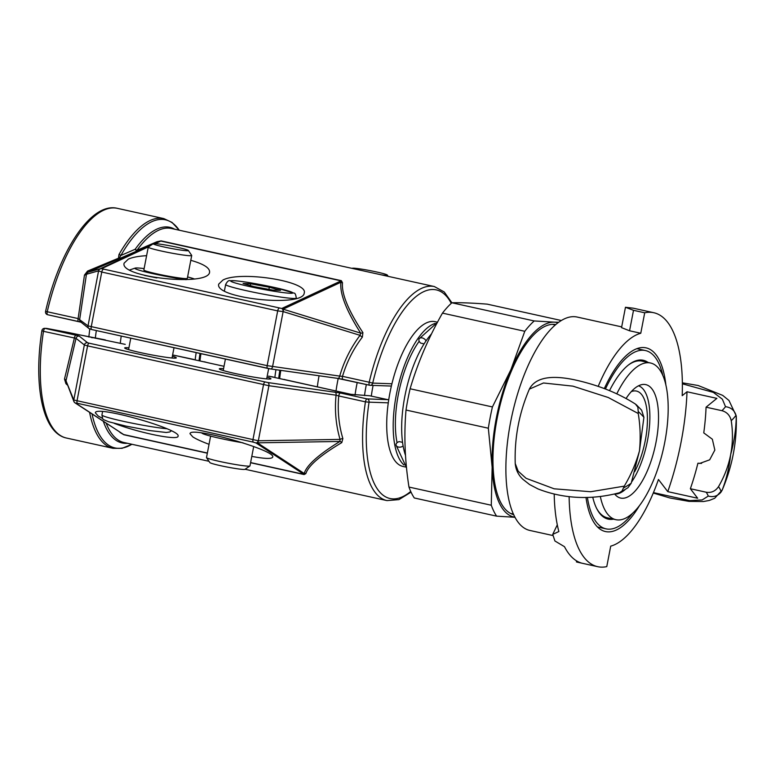 <?xml version="1.0" encoding="UTF-8"?>
<svg xmlns="http://www.w3.org/2000/svg" width="775" height="775" viewBox="0 0 775 775"><rect width="100%" height="100%" fill="white"/><g stroke="black" fill="none" stroke-linecap="round" stroke-linejoin="round"><path stroke-width="1.16" d="M243.059 442.835A31.262 2.054 -169.1 0 1 202.072 433.244L201.694 432.925M253.696 446.507L249.967 465.911A22.136 1.453 -169.1 0 1 249.908 465.998A22.136 1.453 -169.1 0 1 248.155 466.143A22.136 1.453 -169.1 0 1 224.362 462.452A22.136 1.453 -169.1 0 1 206.528 457.667A22.136 1.453 -169.1 0 1 206.499 457.57L210.616 436.122M194.37 278.961A31.262 2.054 10.9 0 0 187.598 276.946M144.131 268.596A31.262 2.054 10.9 0 0 135.131 268.102A31.262 2.054 10.9 0 0 151.367 273.323A31.262 2.054 10.9 0 0 186.155 279.668M153.266 243.728L148.306 247.06A22.136 1.453 10.9 0 0 148.248 247.148L143.85 270.02A22.136 1.453 10.9 0 0 175.392 277.382A22.136 1.453 10.9 0 0 187.327 278.361L191.716 255.498A22.136 1.453 10.9 0 0 191.687 255.392L188.325 250.461A17.893 1.172 -169.1 0 1 170.558 248.32A17.893 1.172 -169.1 0 1 153.266 243.728A17.893 1.172 -169.1 0 1 162.857 244.58A17.893 1.172 -169.1 0 1 188.325 250.461M156.879 277.925L144.586 275.435M206.528 457.667L209.889 462.607A17.893 1.172 10.9 0 0 224.304 466.472A17.893 1.172 10.9 0 0 243.544 469.456A17.893 1.172 10.9 0 0 244.948 469.34L249.908 465.998M280.502 290.392L272.974 290.121L254.268 286.692L243.088 283.524L250.616 283.786L269.322 287.225L280.502 290.392M268.906 289.375L269.322 287.225M250.277 285.558L250.616 283.786M148.248 247.148A22.136 1.453 10.9 0 0 179.781 254.52A22.136 1.453 10.9 0 0 191.716 255.498M352.179 268.412A17.893 1.172 -169.1 0 1 352.228 268.315A17.893 1.172 -169.1 0 1 369.966 270.601A17.893 1.172 -169.1 0 1 387.297 275.048A17.893 1.172 -169.1 0 1 381.581 274.902M80.91 322.129L78.633 321.567A2.771 1.075 -77.5 0 1 78.566 321.567A2.771 1.075 -77.5 0 1 78.12 318.564L47.236 311.744A118.972 46.103 -77.5 0 1 117.277 208.32C91.082 201.839 59.249 251.032 45.57 311.414L47.236 311.744A2.771 1.075 -77.5 0 0 47.672 314.737L81.152 322.235M118.982 254.52L118.488 258.211A2.771 1.734 -42.5 0 1 119.389 257.823L120.881 255.459A2.771 1.589 -150.4 0 0 118.982 254.52A118.972 46.103 102.5 0 1 163.816 218.598L172.069 222.444L179.248 230.223M80.668 321.945A2.771 2.742 -51.5 0 1 79.699 319.281L86.442 274.263L87.953 272.238L87.565 271.066L118.488 258.211L120.077 258.54L119.389 257.823M174.695 229.216A111.755 43.313 102.5 0 0 135.17 249.259L120.881 255.459A118.158 45.793 -77.5 0 1 179.228 230.214M154.041 243.602L158.023 241.848A2.771 1.618 66.2 0 1 156.976 241.732L137.01 250.277A2.771 1.889 -144.4 0 1 135.17 249.259A2.771 1.928 -114 0 0 137.834 250.664A2.771 0.94 66.6 0 1 137.01 250.277A110.951 42.993 -77.5 0 1 171.372 228.48L434.339 286.547A110.951 42.993 102.5 0 0 369.2 382.23L372.717 383.102A108.18 41.918 -77.5 0 1 451.253 303.345M90.191 329.104A2.771 2.742 -51.5 0 1 88.011 325.897L78.12 318.564L84.475 275.038L87.565 271.066M270.707 368.939L337.571 378.365A2.771 1.666 -82 0 0 337.706 378.394L337.706 378.394A2.771 1.666 -82 0 0 339.712 376.108L267.162 365.655L88.011 325.897L98.59 270.833A2.771 2.742 -105.8 0 1 100.198 268.78A2.771 2.441 65 0 1 101.564 268.673A2.771 2.654 164.9 0 0 98.59 270.833A2.771 2.654 -15.1 0 1 101.564 268.673L149.12 246.518M337.571 378.365L343.015 379.363A2.771 1.075 -77.5 0 1 342.947 379.353A2.771 1.075 -77.5 0 1 342.511 376.34L339.712 376.108C344.003 361.276 350.784 347.675 360.036 335.333A2.771 0.736 -143 0 0 362.351 337.115L362.903 332.601C348.237 310.329 341.436 293.696 342.492 282.701L341.349 280.676L161.093 240.88L156.976 241.732M84.475 275.038A2.771 1.24 6.8 0 0 86.442 274.263L98.59 270.833L101.758 272.044L277.683 310.901L267.162 365.655A2.771 1.075 -77.5 0 0 267.656 368.396A2.771 1.075 -77.5 0 0 267.733 368.406L270.436 368.9A2.771 1.666 -82 0 0 270.582 368.929L337.706 378.394L369.636 385.252A2.771 1.075 102.5 0 1 369.2 382.23L342.511 376.34C346.735 362.061 353.352 348.992 362.351 337.115M154.264 243.602L160.832 241.064A2.771 1.075 102.5 0 0 161.093 240.88M155.3 243.641L160.832 241.064L341.077 280.87L340.913 282.236A2.771 2.422 -172.4 0 0 342.492 282.701M341.349 280.676A2.771 1.075 102.5 0 1 341.077 280.87L281.809 308.469A2.771 2.441 65 0 1 283.088 309.167L340.913 282.236C339.624 293.463 346.222 310.426 360.695 333.134A2.771 1.569 147.3 0 0 362.903 332.601M360.695 333.134L360.036 335.333L283.156 311.589A2.771 1.676 107.2 0 0 283.088 309.167L360.695 333.134M190.795 260.313C203.593 263.965 209.86 267.908 209.579 272.132C208.862 286.847 119.263 277.45 124.116 263.171L128.311 259.141C132.399 257.29 138.502 256.137 146.611 255.682M222.948 280.037C240.512 270.523 308.663 281.412 304.217 293.028C303.5 307.743 213.91 298.346 218.753 284.076L222.948 280.037M281.8 308.479L281.809 308.469A2.771 1.608 84.8 0 1 283.156 311.589L283.137 311.589A2.771 1.608 -95.2 0 0 281.8 308.479L101.564 268.673M279.039 308.276A2.771 1.075 -77.5 0 0 277.683 310.901L283.137 311.589L272.567 366.643A2.771 1.666 -82 0 1 270.582 368.929L91.731 329.549A2.771 1.075 -77.5 0 1 91.237 326.808L101.758 272.044A2.771 1.075 102.5 0 1 103.114 269.429M355.037 395.008A74.148 28.733 -77.5 0 1 357.227 382.511M388.721 399.842L369.646 395.763L350.939 394.32L268.528 376.127A2.771 1.075 -77.5 0 1 268.605 376.137L268.605 376.137A2.771 1.075 -77.5 0 1 268.683 376.156M91.692 337.658L92.264 337.774M250.577 462.733L304.12 474.562L305.834 473.612C308.411 465.659 320.395 455.322 341.775 442.612L342.87 438.582A2.771 1.046 -16.4 0 0 340.06 439.396C335.904 425.155 334.567 410.421 336.05 395.182L338.743 395.957A2.771 1.075 -77.5 0 1 340.399 393.012L267.811 382.54A2.771 1.666 98 0 1 268.906 385.708L336.05 395.182A2.771 1.666 -82 0 0 334.955 392.014M267.811 382.54L89.183 343.199L87.575 342.744L79.253 336.137L76.018 335.217A2.771 1.075 102.5 0 0 74.361 338.142L64.499 379.052L65.933 383.683L67.183 384.894M79.253 336.137A2.771 2.742 128.5 0 0 76.037 338.346L84.349 344.962L87.585 345.873L268.906 385.708L258.337 440.772L73.78 400.016A2.771 2.722 55.6 0 0 75.737 403.145A2.771 2.519 123.2 0 1 74.536 402.457A2.771 2.693 -22 0 1 73.78 400.016L65.991 380.757A2.771 1.55 15.3 0 0 64.499 379.052M89.59 412.407A118.972 46.103 102.5 0 0 113.014 448.318L66.476 438.04A118.972 46.103 -77.5 0 1 43.477 331.322L76.037 338.346L65.991 380.757L73.916 401.547A2.771 2.771 0 0 0 74.962 402.826L123.68 434.552A2.771 1.075 -77.5 0 1 123.874 434.756L207.342 453.191M205.346 362.138L188.829 358.525A2.771 1.075 -77.5 0 1 188.906 358.534L188.906 358.534A2.771 1.075 -77.5 0 1 188.984 358.554M125.24 344.362L68.026 332.436A2.771 1.075 -77.5 0 1 68.103 332.446L68.103 332.446A2.771 1.075 -77.5 0 1 68.171 332.465M172.389 356.161A26.282 1.724 -169.1 0 1 176.293 357.856A26.282 1.724 -169.1 0 1 150.156 354.601A26.282 1.724 -169.1 0 1 124.668 347.946A26.282 1.724 -169.1 0 1 126.819 347.684A26.282 1.724 -169.1 0 1 128.912 347.82M267.026 377.067A26.282 1.724 -169.1 0 1 270.93 378.762A26.282 1.724 -169.1 0 1 244.793 375.497A26.282 1.724 -169.1 0 1 219.306 368.842A26.282 1.724 -169.1 0 1 221.456 368.58A26.282 1.724 -169.1 0 1 223.558 368.716M120.522 432.663A2.771 1.773 -49.4 0 0 120.319 432.653L123.874 434.756M305.834 473.612A2.771 2.577 15.2 0 0 304.188 473.477L303.926 474.348L250.606 462.578M119.708 432.13L120.319 432.653M341.775 442.612A2.771 1.773 58.5 0 0 339.896 441.45C318.535 454.605 306.638 465.281 304.188 473.477L257.416 442.845A2.771 2.519 123.2 0 1 255.992 442.951A2.771 1.676 -68.4 0 0 258.337 440.772L258.346 440.772A2.771 1.627 89 0 1 257.416 442.845L339.896 441.45L340.06 439.396L258.346 440.772A2.771 1.676 111.6 0 1 255.992 442.951L303.926 474.348A2.771 1.075 102.5 0 1 304.12 474.562M66.485 383.17L65.933 383.683M342.87 438.582C338.782 424.855 337.406 410.643 338.743 395.957L365.432 401.857A110.951 42.993 102.5 0 0 386.996 500.602L245.074 469.262M209.037 444.317C201.558 441.517 196.153 439.047 192.83 436.906L190.02 433.748C189.439 425.766 276.142 450.227 272.722 457.076C271.802 459.071 264.827 458.839 251.798 456.388M102.688 418.5L98.192 416.001L95.373 412.843C94.802 404.87 181.495 429.331 178.076 436.18C178.483 440.859 139.548 433.041 114.196 423.344M207.371 453.026L123.68 434.552L75.737 403.155A2.771 2.722 -124.4 0 1 73.78 400.016L84.349 344.962A2.771 2.742 128.5 0 1 87.575 342.744M285.045 379.731L284.125 379.382M336.021 391.017A74.148 28.733 -77.5 0 1 338.2 378.471M397.081 442.699A69.169 26.805 -77.5 0 1 419.198 341.242M402.564 442.36L399.261 441.624A4.146 2.809 169.8 0 0 396.035 445.053L406.517 467.645M437.362 322.478L419.217 338.733A4.146 2.771 34.6 0 0 420.748 343.131L424.08 343.868M405.926 467.093L403.039 466.463A74.148 28.733 -77.5 0 1 389.922 392.925A74.148 28.733 -77.5 0 1 435.017 321.654L437.507 322.197M435.211 323.398A74.148 28.733 102.5 0 0 396.393 394.349A74.148 28.733 102.5 0 0 403.949 464.952M405.528 455.438A74.148 28.733 -77.5 0 1 404.86 396.219A74.148 28.733 -77.5 0 1 431.568 333.822M600.334 496.562A80.232 31.097 102.5 0 0 615.912 519.696A80.232 31.097 102.5 0 0 663.574 448.057A80.232 31.097 102.5 0 0 650.516 363L642.049 361.131A80.232 31.097 102.5 0 0 639.888 360.859A80.232 31.097 102.5 0 0 628.196 365.18M596.585 508.323A80.232 31.097 102.5 0 0 607.445 517.826L615.912 519.696M648.103 362.468A81.346 31.523 102.5 0 0 641.09 359.988A81.346 31.523 102.5 0 0 628.719 364.773A81.346 31.523 102.5 0 0 609.528 390.648M592.749 497.192A81.346 31.523 102.5 0 0 596.886 508.913A81.346 31.523 102.5 0 0 613.5 519.163M632.448 513.438A91.305 35.379 -77.5 0 1 608.511 529.17A91.305 35.379 -77.5 0 1 606.05 528.86A91.305 35.379 -77.5 0 1 587.392 497.385M605.44 389.002A91.305 35.379 -77.5 0 1 645.43 350.542A91.305 35.379 -77.5 0 1 662.877 375.642M121.249 336.069A52.564 20.373 102.5 0 0 120.299 343.209M280.802 370.373A52.564 20.373 102.5 0 0 279.698 378.403M319.077 375.768A58.106 22.514 102.5 0 0 317.353 386.899M200.948 353.662A52.564 20.373 102.5 0 0 199.998 360.811M631.276 391.637A49.803 19.298 -77.5 0 1 636.478 391.075A49.803 19.298 -77.5 0 1 647.406 421.329A49.803 19.298 -77.5 0 1 634.677 471.655M625.086 489.616A55.422 21.477 -77.5 0 1 616.232 493.995A55.422 21.477 -77.5 0 1 615.282 494.004A55.422 21.477 -77.5 0 1 614.943 493.985M638.503 385.805A55.422 21.477 -77.5 0 1 639.976 386.454A55.422 21.477 -77.5 0 1 649.431 426.773A55.422 21.477 -77.5 0 1 631.625 481.972M650.516 363A80.232 31.097 102.5 0 0 616.793 393.826M626.084 398.476A58.106 22.514 -77.5 0 1 636.585 386.938A58.106 22.514 -77.5 0 1 645.74 384.613A58.106 22.514 -77.5 0 1 655.195 446.206A58.106 22.514 -77.5 0 1 620.688 498.083A58.106 22.514 -77.5 0 1 614.691 494.043M561.265 320.501L487.194 304.139C472.295 302.996 460.524 302.531 451.893 302.773L534.208 320.947A109.285 42.354 102.5 0 0 524.782 331.293L442.467 313.119A109.285 42.354 -77.5 0 1 451.893 302.773L444.24 291.972L434.339 286.547M406.013 410.033A109.285 42.354 -77.5 0 1 407.853 399.396A109.285 42.354 -77.5 0 1 410.111 388.769L492.425 406.943A109.285 42.354 102.5 0 0 488.337 428.217L406.013 410.033C403.862 435.017 404.85 460.689 408.968 487.058L491.282 505.232A109.285 42.354 102.5 0 0 496.62 516.15L414.296 497.976A109.285 42.354 -77.5 0 1 408.968 487.058M515.036 517.293L496.62 516.15M491.282 505.232L492.144 467.238A99.607 38.595 102.5 0 0 514.997 517.206M492.425 406.943L510.938 369.636A99.607 38.595 102.5 0 0 492.144 467.238L488.337 428.217M534.208 320.947L554.193 322.148A99.607 38.595 102.5 0 0 510.938 369.636L524.782 331.293M557.932 322.768A99.607 38.595 102.5 0 0 554.193 322.148L558.572 322.293M513.748 514.687A97.388 37.742 -77.5 0 1 497.172 418.267A97.388 37.742 -77.5 0 1 555.733 324.522M442.467 313.119C428.546 337.638 417.754 362.855 410.111 388.769M621.695 326.885L577.084 317.033A109.285 42.354 102.5 0 0 512.159 414.615A109.285 42.354 102.5 0 0 529.945 530.468L552.42 535.428M604.316 388.575A94.066 36.454 -77.5 0 1 646.021 347.849A94.066 36.454 -77.5 0 1 665.909 385.291M639.259 505.959A94.066 36.454 -77.5 0 1 605.459 531.553A94.066 36.454 -77.5 0 1 585.987 497.405M569.131 496.572A130.035 50.394 102.5 0 0 597.699 566.68A130.035 50.394 102.5 0 0 606.777 566.612L610.71 546.143A109.285 42.354 102.5 0 0 658.45 479.483L667.779 491.641A141.108 54.676 -77.5 0 0 687.008 391.772L682.194 395.686A130.035 50.394 102.5 0 0 653.78 312.722A130.035 50.394 102.5 0 0 644.713 312.79L633.504 310.31L625.464 307.287L633.175 308.169L653.78 312.722M554.202 494.101A130.035 50.394 102.5 0 0 558.862 531.534L552.73 534.392L557.303 524.84M576.629 560.906L576.435 561.923L581.202 562.97A130.035 50.394 102.5 0 1 564.491 546.695L554.919 540.989L552.73 534.392M644.713 312.79L640.77 333.26L629.562 330.78L621.55 327.651L625.464 307.287M640.77 333.26A109.285 42.354 102.5 0 0 598.203 386.357M721.283 491.767A134.337 38.363 -160.4 0 0 718.541 486.603C715.451 491.156 711.353 493.036 706.248 492.232A123.593 35.292 19.6 0 1 708.292 496.078C713.659 497.453 717.979 496.01 721.273 491.757L722.242 489.955L714.686 498.277L709.28 500.456L703.487 501.522L688.965 501.377L669.978 497.996L653.277 493.036M718.541 486.603C724.499 476.334 728.539 465.688 730.641 454.654C729.294 467.17 726.495 478.94 722.242 489.955M682.358 383.799L713.378 392.402L722.368 399.193L725.507 406.672C730.99 407.447 734.487 410.324 735.998 415.284L736.231 417.328L736.25 415.923L728.994 400.501L722.707 395.386L698.139 385.504L682.349 382.821M736.231 417.328C735.988 429.641 734.128 442.031 730.67 454.479L730.641 454.654M725.507 406.672A123.593 50.026 -178.3 0 1 721.951 410.692C726.931 412.077 730.031 415.419 731.232 420.699A134.337 54.376 1.7 0 0 736.008 415.293M730.67 454.479C732.821 443.455 733.005 432.198 731.232 420.699M721.951 410.692L706.064 407.185A116.202 45.027 -77.5 0 1 703.758 432.886L712.351 439.222L714.841 450.072L709.677 459.817L699.748 463.421L697.907 463.227A116.202 45.027 -77.5 0 1 690.36 488.725L706.248 492.232M529.296 389.292L529.373 389.108C535.535 377.241 551.771 374.403 578.082 380.612C599.85 385.747 618.963 393.574 635.442 404.066L637.854 407.166L638.222 411.496A134.337 38.363 19.6 0 1 643.909 417.308L641.632 410.188M515.22 463.159L515.23 463.489C515.772 469.66 518.262 474.872 522.708 479.134L529.548 484.52L538.005 488.928C560.926 497.908 588.903 500.853 619.467 492.745L622.073 490.963L624.253 486.148L590.637 491.738L554.144 488.802L526.099 478.311L518.175 471.181L515.23 463.489C514.397 437.914 519.105 413.123 529.373 389.118L543.478 382.986L572.899 386.144L608.259 397.507L638.242 413.521L638.222 411.496M643.909 417.308L639.452 450.943C640.712 438.408 640.315 425.93 638.242 413.521M624.253 486.148C630.821 475.22 635.878 463.547 639.414 451.108L639.452 450.943M627.963 487.707L631.218 483.213A134.337 54.376 -178.3 0 1 623.497 487.969M639.414 451.108L631.218 483.213M697.907 463.227L701.588 463.373M690.36 488.725L697.665 498.238L667.779 491.641M687.008 391.772L716.894 398.369L706.064 407.185M403.116 445.964A4.146 2.809 169.8 0 1 398.834 447.127A4.146 2.809 169.8 0 1 396.035 445.053M419.217 338.733A4.146 2.771 34.6 0 1 422.627 338.026A4.146 2.771 34.6 0 1 426.047 340.874M246.838 290.79A35.97 2.354 10.9 0 0 296.282 298.075C295.817 294.616 295.052 292.96 293.977 293.105L275.861 287.757C258.075 283.912 244.299 281.558 234.534 280.705L229.952 280.695C228.683 280.211 227.24 281.49 225.641 284.512A35.97 2.354 10.9 0 0 246.838 290.79M249.405 286.517A31.543 2.063 -169.1 0 1 243.398 281.742A31.543 2.063 -169.1 0 1 292.582 292.601A31.543 2.063 -169.1 0 1 249.405 286.517M166.887 428.74A35.97 2.354 -169.1 0 1 153.179 426.957A35.97 2.354 -169.1 0 1 105.72 416.824A35.97 2.354 -169.1 0 1 101.932 414.983C103.24 420.767 101.641 418.5 108.229 421.639L125.821 426.076L149.778 430.571L166.218 432.479L169.706 431.985L171.401 430.842M78.488 321.538L47.75 314.747A2.771 1.075 -77.5 0 1 47.672 314.737A2.771 2.771 0 0 1 45.57 311.414M343.015 379.363L369.559 385.223M80.677 321.945L88.989 328.552L91.731 329.549A2.771 1.075 -77.5 0 0 91.808 329.559L267.578 368.367M151.609 244.832L100.198 268.78L87.953 272.238L152.336 244.348M391.21 386.057L370.13 385.311A2.771 2.771 0 0 1 369.636 385.252A2.771 1.075 102.5 0 0 369.704 385.262A2.771 2.548 -88 0 0 372.717 383.102L391.918 383.78M366.362 384.526A57.137 22.146 102.5 0 0 365.984 386.425A57.137 22.146 102.5 0 0 364.521 395.579M44.708 328.338A2.771 2.548 92 0 1 45.134 328.397L46.936 328.455A2.771 2.548 -88 0 0 46.519 328.406L44.708 328.338A2.771 2.771 0 0 0 41.879 330.683L43.477 331.322A2.771 1.075 -77.5 0 1 45.134 328.397L76.018 335.217M68.026 332.436L46.936 328.455A2.771 1.308 -81.2 0 0 46.849 328.435A2.771 1.308 -81.2 0 0 46.839 328.435A2.771 1.308 -81.2 0 0 46.781 328.426M113.014 448.318L122.121 448.299L131.905 444.269A118.158 45.793 -77.5 0 1 92.051 414.015M103.346 421.416A111.755 43.313 102.5 0 0 127.352 443.271M208.998 461.299L124.029 442.535A110.951 42.993 -77.5 0 1 106.204 423.286M410.721 491.447A108.18 41.918 -77.5 0 1 369.055 402.167L365.432 401.857A2.771 1.075 102.5 0 1 367.088 398.902L340.399 393.012M388.285 402.845L369.055 402.167A2.771 2.548 -88 0 0 367.088 398.902L388.168 399.648M265.108 382.046A2.771 1.075 102.5 0 0 263.51 384.72L252.989 439.473A2.771 1.075 -77.5 0 0 253.338 442.157L255.992 442.951M89.183 343.199A2.771 1.075 102.5 0 0 87.585 345.873L77.064 400.627A2.771 1.075 102.5 0 0 77.413 403.31L253.338 442.157M273.449 377.037L268.528 376.127M207.593 362.671L224.023 366.294L207.671 362.681A2.771 1.075 102.5 0 0 207.593 362.671L204.426 361.789M193.75 359.435L172.622 354.94L188.829 358.525M75.737 403.155L77.413 403.31M207.748 362.7A2.771 1.075 102.5 0 0 207.671 362.681L205.152 362.032M371.341 395.986A52.564 20.373 -77.5 0 1 372.688 387.577A52.564 20.373 -77.5 0 1 373.114 385.417M95.335 338.268A52.564 20.373 -77.5 0 1 96.352 330.567M279.872 370.237A54.967 21.303 102.5 0 0 278.748 378.2M275.968 369.694A57.708 22.368 102.5 0 0 274.873 377.347M200.037 353.458A54.967 21.303 102.5 0 0 199.049 360.598M196.191 352.615A57.708 22.368 102.5 0 0 195.174 359.745M629.562 330.78L633.504 310.31M708.292 496.078L702.16 499.943L689.673 500.631L653.451 492.619M135.131 268.102L129.696 269.971M172.04 357.992L174.007 347.713M128.563 349.641L130.772 338.171M225.409 359.067L223.21 370.537M268.654 368.6L266.677 378.888M225.641 284.512L224.411 290.906M101.932 414.983L102.581 411.583M387.297 275.048L388.188 276.355M163.816 218.598L117.277 208.32M46.519 328.406A2.771 2.771 0 0 1 46.839 328.435L105.342 339.915M66.476 438.04C42.499 433.118 33.335 385.417 41.879 330.683M411.041 492.144L398.922 499.623L386.996 500.602M351.017 394.33L284.851 379.634M88.834 337.028L89.774 329.007M645.43 350.542L636.856 348.653M606.05 528.86L597.486 526.961M639.976 386.454L638.658 385.727M616.232 493.995L614.73 494.092M555.229 324.957L552.362 324.328M513.467 514.077L510.599 513.447M597.699 566.68L577.094 562.127M722.106 490.284C732.375 466.279 737.093 441.488 736.25 415.913M641.642 410.198L636.256 404.686M627.982 487.698L620.436 492.348"/></g></svg>
